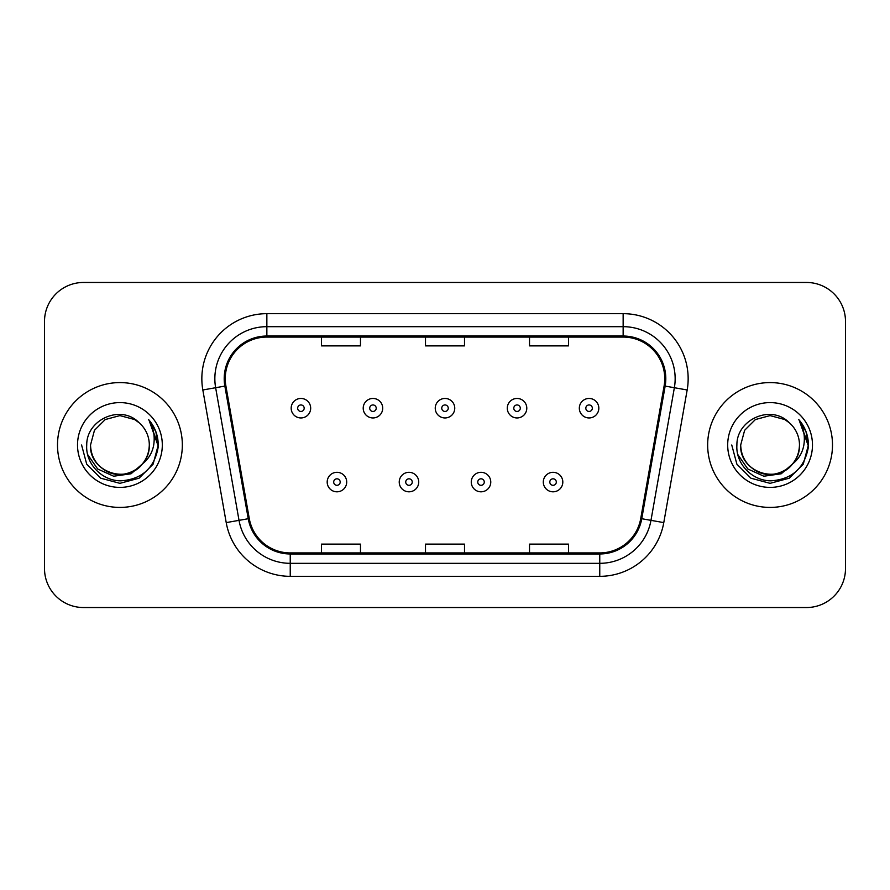 <?xml version="1.0" encoding="UTF-8"?>
<svg xmlns="http://www.w3.org/2000/svg" width="890" height="890" viewBox="0 0 890 890"><rect width="100%" height="100%" fill="white"/><g stroke="black" fill="none" stroke-linecap="round" stroke-linejoin="round"><path stroke-width="1.33" d="M57.505 445A62.411 62.411 0 0 0 119.916 507.411A62.411 62.411 0 0 0 182.339 445A62.411 62.411 0 0 0 119.916 382.589A62.411 62.411 0 0 0 57.505 445A62.411 62.411 0 0 0 119.916 507.411A62.411 62.411 0 0 0 182.339 445A62.411 62.411 0 0 0 119.916 382.589A62.411 62.411 0 0 0 57.505 445M707.661 445A62.411 62.411 0 0 0 770.084 507.411A62.411 62.411 0 0 0 832.495 445A62.411 62.411 0 0 0 770.084 382.589A62.411 62.411 0 0 0 707.661 445A62.411 62.411 0 0 0 770.084 507.411A62.411 62.411 0 0 0 832.495 445A62.411 62.411 0 0 0 770.084 382.589A62.411 62.411 0 0 0 707.661 445M225.248 378.684A41.608 41.608 0 0 1 266.855 337.076L623.145 337.076A41.608 41.608 0 0 1 664.118 385.904L640.733 518.547A41.608 41.608 0 0 1 599.76 552.924L290.24 552.924A41.608 41.608 0 0 1 249.267 518.547L225.882 385.904A41.608 41.608 0 0 1 225.248 378.684M224.202 378.684A42.653 42.653 0 0 0 224.847 386.093L248.243 518.725A42.653 42.653 0 0 0 290.24 553.969L599.76 553.969A42.653 42.653 0 0 0 641.757 518.725L665.153 386.093A42.653 42.653 0 0 0 623.145 336.031L266.855 336.031A42.653 42.653 0 0 0 224.202 378.684M202.831 389.976A65.014 65.014 0 0 1 266.855 313.669L623.145 313.669A65.014 65.014 0 0 1 687.169 389.976L663.784 522.608A65.014 65.014 0 0 1 599.76 576.331L290.24 576.331A65.014 65.014 0 0 1 226.216 522.608L202.831 389.976L215.636 387.717A52.009 52.009 0 0 1 266.855 326.675L623.145 326.675A52.009 52.009 0 0 1 674.364 387.717L650.979 520.35A52.009 52.009 0 0 1 599.76 563.326L290.24 563.326A52.009 52.009 0 0 1 239.021 520.35L215.636 387.717A52.009 52.009 0 0 1 214.846 378.684M845.5 321.468A39.004 39.004 0 0 0 806.496 282.464L83.504 282.464A39.004 39.004 0 0 0 44.5 321.468L44.5 568.532A39.004 39.004 0 0 0 83.504 607.536L806.496 607.536A39.004 39.004 0 0 0 845.5 568.532L845.5 321.468L845.5 568.532M425.498 337.076L425.498 345.876L464.502 345.876L464.502 337.076M321.468 337.076L321.468 345.876L360.483 345.876L360.483 337.076M529.517 337.076L529.517 345.876L568.532 345.876L568.532 337.076M464.502 552.924L464.502 544.124L425.498 544.124L425.498 552.924M360.483 552.924L360.483 544.124L321.468 544.124L321.468 552.924M568.532 552.924L568.532 544.124L529.517 544.124L529.517 552.924M44.5 321.468L44.5 568.532M806.496 282.464L83.504 282.464M83.504 607.536L806.496 607.536M310.677 408.199A9.757 9.757 0 0 1 300.92 417.955A9.757 9.757 0 0 1 291.175 408.199A9.757 9.757 0 0 1 300.92 398.453A9.757 9.757 0 0 1 310.677 408.199A9.757 9.757 0 0 0 300.92 398.453A9.757 9.757 0 0 0 291.175 408.199M327.186 482.057A9.757 9.757 0 0 1 336.943 472.312A9.757 9.757 0 0 1 346.7 482.057A9.757 9.757 0 0 1 336.943 491.814A9.757 9.757 0 0 1 327.186 482.057A9.757 9.757 0 0 0 336.943 491.814A9.757 9.757 0 0 0 346.7 482.057M382.711 408.199A9.757 9.757 0 0 1 372.966 417.955A9.757 9.757 0 0 1 363.209 408.199A9.757 9.757 0 0 1 372.966 398.453A9.757 9.757 0 0 1 382.711 408.199A9.757 9.757 0 0 0 372.966 398.453A9.757 9.757 0 0 0 363.209 408.199M454.757 408.199A9.757 9.757 0 0 1 445 417.955A9.757 9.757 0 0 1 435.243 408.199A9.757 9.757 0 0 1 445 398.453A9.757 9.757 0 0 1 454.757 408.199A9.757 9.757 0 0 0 445 398.453A9.757 9.757 0 0 0 435.243 408.199M526.791 408.199A9.757 9.757 0 0 1 517.034 417.955A9.757 9.757 0 0 1 507.289 408.199A9.757 9.757 0 0 1 517.034 398.453A9.757 9.757 0 0 1 526.791 408.199A9.757 9.757 0 0 0 517.034 398.453A9.757 9.757 0 0 0 507.289 408.199M598.825 408.199A9.757 9.757 0 0 1 589.08 417.955A9.757 9.757 0 0 1 579.323 408.199A9.757 9.757 0 0 1 589.08 398.453A9.757 9.757 0 0 1 598.825 408.199A9.757 9.757 0 0 0 589.08 398.453A9.757 9.757 0 0 0 579.323 408.199M399.232 482.057A9.757 9.757 0 0 1 408.977 472.312A9.757 9.757 0 0 1 418.734 482.057A9.757 9.757 0 0 1 408.977 491.814A9.757 9.757 0 0 1 399.232 482.057A9.757 9.757 0 0 0 408.977 491.814A9.757 9.757 0 0 0 418.734 482.057M471.266 482.057A9.757 9.757 0 0 1 481.023 472.312A9.757 9.757 0 0 1 490.768 482.057A9.757 9.757 0 0 1 481.023 491.814A9.757 9.757 0 0 1 471.266 482.057A9.757 9.757 0 0 0 481.023 491.814A9.757 9.757 0 0 0 490.768 482.057M543.301 482.057A9.757 9.757 0 0 1 553.057 472.312A9.757 9.757 0 0 1 562.814 482.057A9.757 9.757 0 0 1 553.057 491.814A9.757 9.757 0 0 1 543.301 482.057A9.757 9.757 0 0 0 553.057 491.814A9.757 9.757 0 0 0 562.814 482.057M149.309 445C150.321 466.738 123.543 482.191 105.22 470.454C95.82 464.569 90.925 456.08 90.524 445L94.462 430.304L105.22 419.546L119.916 415.608L134.613 419.546L139.174 422.795C121.14 403.882 86.408 419.457 86.73 445C85.362 463.901 102.139 480.967 120.862 480.834C141.966 479.31 154.404 468.096 158.186 447.203L158.253 445C158.142 435.355 154.938 426.889 148.63 419.602C153.425 427.467 155.116 435.933 153.703 445C152.323 452.71 148.574 459.006 142.445 463.89A29.392 29.392 0 0 0 149.309 445C148.919 456.08 144.013 464.569 134.613 470.454C116.29 482.191 89.523 466.738 90.524 445C90.925 456.08 95.82 464.569 105.22 470.454C123.543 482.191 150.321 466.738 149.309 445A29.392 29.392 0 0 0 139.174 422.795M142.445 463.89C126.836 484.972 88.989 471.489 90.524 445M144.314 462.311L131.041 473.792L113.653 476.217L97.644 468.974L87.643 454.534M77.519 445A42.397 42.397 0 0 0 119.916 487.397A42.397 42.397 0 0 0 162.314 445A42.397 42.397 0 0 0 119.916 402.603A42.397 42.397 0 0 0 77.519 445M148.63 419.602L155.839 431.617L158.231 446.113L156.451 433.386L158.231 446.113L156.451 433.386L158.231 446.113L148.919 419.924L158.231 446.113L148.919 419.924L158.253 445L153.113 464.168L139.085 478.197L119.916 483.337L100.748 478.197L86.719 464.168L81.58 445M148.919 419.924L158.231 446.135M799.476 445C800.477 466.738 773.71 482.191 755.388 470.454C745.987 464.569 741.081 456.08 740.691 445L744.63 430.304L755.388 419.546L770.084 415.608L784.78 419.546L789.341 422.795C771.296 403.882 736.564 419.457 736.898 445C735.518 463.901 752.295 480.967 771.029 480.834C792.133 479.31 804.571 468.096 808.354 447.203L808.42 445C808.309 435.355 805.094 426.889 798.786 419.602C803.592 427.467 805.272 435.933 803.859 445C802.491 452.71 798.742 459.006 792.612 463.89A29.392 29.392 0 0 0 799.476 445C799.075 456.08 794.18 464.569 784.78 470.454C766.457 482.191 739.679 466.738 740.691 445C741.081 456.08 745.987 464.569 755.388 470.454C773.71 482.191 800.477 466.738 799.476 445A29.392 29.392 0 0 0 789.341 422.795M792.612 463.89C777.003 484.972 739.156 471.489 740.691 445M794.481 462.311L781.209 473.792L763.82 476.217L747.811 468.974L737.81 454.534M727.686 445A42.397 42.397 0 0 0 770.084 487.397A42.397 42.397 0 0 0 812.481 445A42.397 42.397 0 0 0 770.084 402.603A42.397 42.397 0 0 0 727.686 445M798.786 419.602L806.006 431.617L808.398 446.113L806.618 433.386L808.398 446.113L806.618 433.386L808.398 446.113L799.075 419.924L808.398 446.113L799.075 419.924L808.42 445L803.281 464.168L789.252 478.197L770.084 483.337L750.915 478.197L736.887 464.168L731.747 445M799.075 419.924L808.398 446.135M623.145 313.669L623.145 336.031M215.636 387.717L224.847 386.093M290.24 576.331L290.24 553.969M599.76 553.969L599.76 576.331M641.757 518.725L663.784 522.608M226.216 522.608L248.243 518.725M665.153 386.093L687.169 389.976M266.855 313.669L266.855 336.031M297.672 408.199A3.248 3.248 0 0 0 300.92 411.447A3.248 3.248 0 0 0 304.18 408.199A3.248 3.248 0 0 0 300.92 404.95A3.248 3.248 0 0 0 297.672 408.199M340.191 482.057A3.248 3.248 0 0 0 336.943 478.809A3.248 3.248 0 0 0 333.694 482.057A3.248 3.248 0 0 0 336.943 485.306A3.248 3.248 0 0 0 340.191 482.057M369.706 408.199A3.248 3.248 0 0 0 372.966 411.447A3.248 3.248 0 0 0 376.214 408.199A3.248 3.248 0 0 0 372.966 404.95A3.248 3.248 0 0 0 369.706 408.199M441.752 408.199A3.248 3.248 0 0 0 445 411.447A3.248 3.248 0 0 0 448.249 408.199A3.248 3.248 0 0 0 445 404.95A3.248 3.248 0 0 0 441.752 408.199M513.786 408.199A3.248 3.248 0 0 0 517.034 411.447A3.248 3.248 0 0 0 520.294 408.199A3.248 3.248 0 0 0 517.034 404.95A3.248 3.248 0 0 0 513.786 408.199M585.82 408.199A3.248 3.248 0 0 0 589.08 411.447A3.248 3.248 0 0 0 592.328 408.199A3.248 3.248 0 0 0 589.08 404.95A3.248 3.248 0 0 0 585.82 408.199M412.237 482.057A3.248 3.248 0 0 0 408.977 478.809A3.248 3.248 0 0 0 405.729 482.057A3.248 3.248 0 0 0 408.977 485.306A3.248 3.248 0 0 0 412.237 482.057M484.271 482.057A3.248 3.248 0 0 0 481.023 478.809A3.248 3.248 0 0 0 477.763 482.057A3.248 3.248 0 0 0 481.023 485.306A3.248 3.248 0 0 0 484.271 482.057M556.306 482.057A3.248 3.248 0 0 0 553.057 478.809A3.248 3.248 0 0 0 549.809 482.057A3.248 3.248 0 0 0 553.057 485.306A3.248 3.248 0 0 0 556.306 482.057"/></g></svg>
